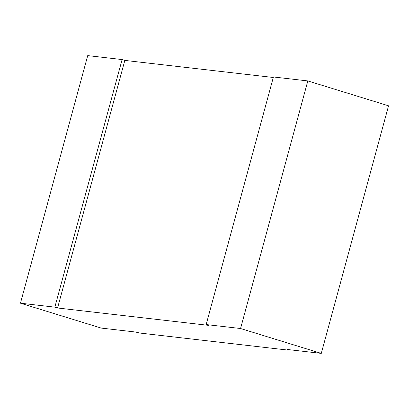 <?xml version="1.0" encoding="UTF-8"?>
<svg xmlns="http://www.w3.org/2000/svg" width="409" height="409" viewBox="0 0 409 409"><rect width="100%" height="100%" fill="white"/><g stroke="black" fill="none" stroke-linecap="round" stroke-linejoin="round"><path stroke-width="0.61" d="M206.162 324.557L240.553 328.514L307.824 80.926L273.432 76.969L206.162 324.557L208.887 325.395L57.567 307.992L54.842 307.154L20.45 303.197L87.72 55.609L122.107 59.566L54.842 307.154M240.553 328.514L321.28 353.391L286.893 349.434L288.268 350.119L139.643 333.028L135.568 332.031L101.176 328.074L20.45 303.197M307.824 80.926L388.55 105.803L321.28 353.391M273.294 77.48L124.837 60.404L57.567 307.992M122.107 59.566L124.837 60.404M288.406 349.608L288.268 350.119"/></g></svg>
